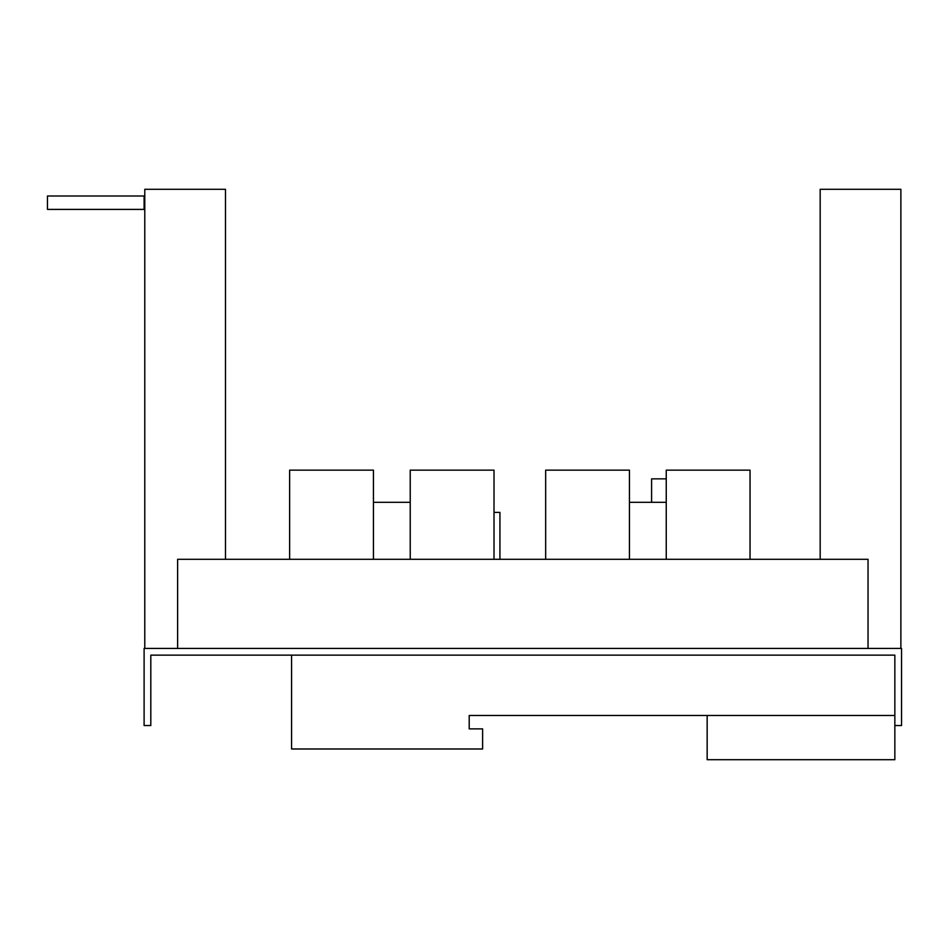 <?xml version="1.0" encoding="UTF-8"?>
<svg xmlns="http://www.w3.org/2000/svg" width="949" height="949" viewBox="0 0 949 949"><rect width="100%" height="100%" fill="white"/><g stroke="black" fill="none" stroke-linecap="round" stroke-linejoin="round"><path stroke-width="1.42" d="M868.038 648.44L868.038 559.293L177.617 559.293L177.617 648.44M144.106 648.44L901.55 648.44L901.55 725.534L894.848 725.534L894.848 655.142L150.808 655.142L150.808 725.534L144.106 725.534L144.106 648.44M707.159 715.475L707.159 759.71L894.848 759.71L894.848 725.534M894.848 715.475L469.209 715.475L469.209 728.879L469.209 715.475M291.58 655.142L291.58 748.986L482.614 748.986L482.614 728.879L469.209 728.879M144.782 648.44L144.782 189.29L225.482 189.29L225.482 559.293M900.874 648.44L900.874 189.29L820.173 189.29L820.173 559.293M666.245 478.854L651.595 478.854L651.595 502.318M499.933 559.293L499.933 512.377L494.014 512.377M410.229 502.318L373.432 502.318M666.245 502.318L629.448 502.318M666.245 559.293L666.245 470.146L750.042 470.146L750.042 559.293M545.663 559.293L545.663 470.146L629.448 470.146L629.448 559.293M410.229 559.293L410.229 470.146L494.014 470.146L494.014 559.293M289.635 559.293L289.635 470.146L373.432 470.146L373.432 559.293M144.106 195.992L144.106 209.397L47.45 209.397L47.45 195.992L144.106 195.992"/></g></svg>
